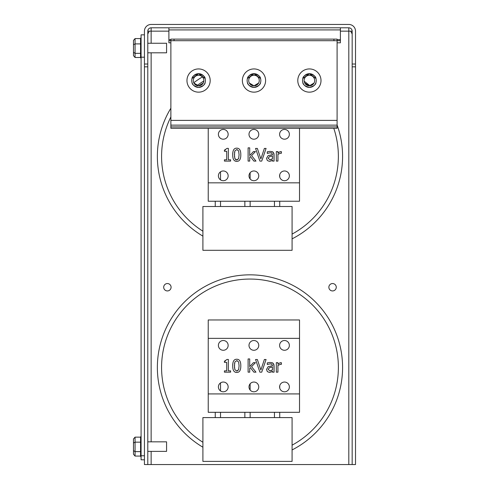 <?xml version="1.0" encoding="UTF-8"?>
<svg xmlns="http://www.w3.org/2000/svg" width="489" height="489" viewBox="0 0 489 489"><rect width="100%" height="100%" fill="white"/><g stroke="black" fill="none" stroke-linecap="round" stroke-linejoin="round"><path stroke-width="0.73" d="M144.432 34.841L141.083 34.841L141.083 455.772L144.432 455.772L144.432 64.028L147.788 64.028L147.788 464.55L352.166 464.55L352.166 64.028L355.515 64.028L355.515 31.149A6.699 6.699 0 0 0 348.81 24.45L151.138 24.45A6.699 6.699 0 0 0 144.432 31.149L144.432 64.028M141.083 455.772L141.083 459.801L144.432 459.801M337.098 42.812L340.393 42.812L340.393 27.8M168.894 27.8L168.894 42.812L170.875 42.812M168.894 40.703L170.875 40.703L170.875 128.301L337.098 128.301L337.098 40.703L340.393 40.703M141.083 58.588L140.557 57.457L140.557 53.435L140.557 57.488L140.557 38.582L135.068 38.582L133.485 40.41L133.485 55.66L133.485 44.695L135.068 43.9L140.557 43.9M140.557 38.698L140.557 43.784L140.557 38.698M133.485 55.66L135.068 57.488L135.068 53.35L140.557 53.35L140.557 44.102L140.557 53.142M140.557 53.435L140.557 57.396M135.068 38.582L135.068 53.35L133.485 52.323M133.485 43.747L133.485 40.41M135.068 57.488L140.557 57.488M147.788 52.812L166.572 52.812L166.572 43.258L147.788 43.258M141.083 457.16L140.569 456.176L140.557 451.726L140.557 456.078L140.557 437.142L135.068 437.142L133.485 438.963L133.485 454.25L135.068 456.078L140.557 456.078M140.557 450.846L140.557 451.164M140.557 442.368L140.557 451.426M140.557 451.726L140.557 455.98M133.485 450.198L133.485 443.022L135.068 442.16L140.557 442.16M135.068 456.078L135.068 451.634L133.485 450.662M135.068 437.142L135.068 451.634L140.557 451.634M147.788 451.384L166.572 451.384L166.572 441.83L147.788 441.83M167.391 283.547A3.692 3.692 0 0 1 170.588 289.091A3.692 3.692 0 0 1 164.194 289.091A3.692 3.692 0 0 1 167.391 283.547M332.557 283.547A3.692 3.692 0 0 1 335.76 289.091A3.692 3.692 0 0 1 329.36 289.091A3.692 3.692 0 0 1 332.557 283.547M352.166 33.949L350.656 31.149L352.166 31.149A3.35 3.35 0 0 0 348.81 27.8L151.138 27.8A3.35 3.35 0 0 0 147.788 31.149L147.788 64.028M352.166 31.149L352.166 64.028M147.788 464.55L144.432 464.55L144.432 412.025M144.432 405.271L144.432 203.228M144.432 196.474L144.432 165.588M144.432 158.198L144.432 139.86M144.432 133.1L144.432 101.895M144.432 95.141L144.432 66.828L147.788 66.828M355.515 64.028L355.515 464.55L352.166 464.55M355.515 66.828L352.166 66.828M350.656 31.149L348.81 31.149L348.81 27.8M151.138 27.8L151.138 31.149L149.292 31.149L147.788 33.949M147.788 31.149L149.292 31.149M170.875 39.12L170.875 40.703L174.041 40.703L174.041 39.12L170.875 39.12M333.932 39.12L333.932 40.703L337.098 40.703L337.098 39.12L174.041 39.12M333.932 40.703L174.041 40.703M309.396 85.819L304.745 83.044L309.396 85.819A5.275 5.275 0 0 1 304.824 77.904A5.275 5.275 0 0 1 313.962 77.904A5.275 5.275 0 0 1 309.396 85.819L314.042 83.044L309.396 85.819M311.041 75.532C315.112 78.588 315.112 78.588 311.041 75.532C315.112 78.588 315.112 78.588 311.041 75.532C315.112 78.588 315.112 78.588 311.041 75.532C315.112 78.588 315.112 78.588 311.041 75.532M307.746 75.532C303.675 78.588 303.675 78.588 307.746 75.532C303.675 78.588 303.675 78.588 307.746 75.532C303.675 78.588 303.675 78.588 307.746 75.532C303.675 78.588 303.675 78.588 307.746 75.532M253.987 85.819L249.335 83.044L253.987 85.819A5.275 5.275 0 0 1 249.414 77.904A5.275 5.275 0 0 1 258.553 77.904A5.275 5.275 0 0 1 253.987 85.819L258.632 83.044L253.987 85.819M255.631 75.532C259.708 78.588 259.708 78.588 255.631 75.532C259.708 78.588 259.708 78.588 255.631 75.532C259.708 78.588 259.708 78.588 255.631 75.532C259.708 78.588 259.708 78.588 255.631 75.532M252.336 75.532C248.265 78.588 248.265 78.588 252.336 75.532C248.265 78.588 248.265 78.588 252.336 75.532C248.265 78.588 248.265 78.588 252.336 75.532C248.265 78.588 248.265 78.588 252.336 75.532M198.577 85.826L193.931 83.044L198.577 85.826A5.275 5.275 0 0 1 194.005 77.91A5.275 5.275 0 0 1 203.149 77.91A5.275 5.275 0 0 1 198.577 85.826L203.222 83.044L198.577 85.826M200.215 75.532C204.298 78.588 204.298 78.588 200.215 75.532C204.298 78.588 204.298 78.588 200.215 75.532C204.298 78.588 204.298 78.588 200.215 75.532C204.298 78.588 204.298 78.588 200.215 75.532M196.939 75.532C192.855 78.588 192.855 78.588 196.939 75.532C192.855 78.588 192.855 78.588 196.939 75.532C192.855 78.588 192.855 78.588 196.939 75.532C192.855 78.588 192.855 78.588 196.939 75.532M309.396 92.152A11.608 11.608 0 0 1 299.341 74.738A11.608 11.608 0 0 1 319.445 74.738A11.608 11.608 0 0 1 309.396 92.152M309.396 87.403A6.858 6.858 0 0 0 315.332 77.115A6.858 6.858 0 0 0 303.455 77.115A6.858 6.858 0 0 0 309.396 87.403C313.718 86.253 315.918 84.597 315.992 82.427C315.918 84.597 313.718 86.253 309.396 87.403C305.069 86.253 302.868 84.597 302.795 82.427C302.868 84.597 305.069 86.253 309.396 87.403C305.069 86.253 302.868 84.597 302.795 82.427C302.868 84.597 305.069 86.253 309.396 87.403M253.987 92.152A11.608 11.608 0 0 1 243.932 74.738A11.608 11.608 0 0 1 264.042 74.738A11.608 11.608 0 0 1 253.987 92.152M253.987 87.403A6.858 6.858 0 0 0 259.928 77.115A6.858 6.858 0 0 0 248.045 77.115A6.858 6.858 0 0 0 253.987 87.403C258.314 86.253 260.509 84.597 260.582 82.427C260.509 84.597 258.314 86.253 253.987 87.403C249.659 86.253 247.458 84.597 247.391 82.427C247.458 84.597 249.659 86.253 253.987 87.403C249.659 86.253 247.458 84.597 247.391 82.427C247.458 84.597 249.659 86.253 253.987 87.403M198.577 92.158A11.608 11.608 0 0 1 188.522 74.744A11.608 11.608 0 0 1 208.632 74.744A11.608 11.608 0 0 1 198.577 92.158M198.577 87.409A6.858 6.858 0 0 0 204.518 77.115A6.858 6.858 0 0 0 192.635 77.115A6.858 6.858 0 0 0 198.577 87.409C202.904 86.26 205.105 84.597 205.172 82.433C205.105 84.597 202.904 86.26 198.577 87.409C194.249 86.26 192.055 84.597 191.981 82.433C192.055 84.597 194.249 86.26 198.577 87.409C194.249 86.26 192.055 84.597 191.981 82.433C192.055 84.597 194.249 86.26 198.577 87.409M205.136 78.533L198.577 73.686C194.249 74.835 192.055 76.498 191.981 78.662M192.018 78.533L198.577 73.686C202.904 74.835 205.105 76.498 205.172 78.662M260.545 78.527L253.987 73.686C249.659 74.835 247.458 76.492 247.391 78.662M247.428 78.527L253.987 73.686C258.314 74.835 260.509 76.492 260.582 78.662M315.949 78.527L309.396 73.686C305.069 74.835 302.868 76.492 302.795 78.662M302.838 78.527L309.396 73.686C313.718 74.835 315.918 76.492 315.992 78.662M337.098 120.392L170.875 120.392M337.098 125.135L170.875 125.135M337.098 126.902L170.875 126.902M202.904 442.27A88.387 88.387 0 0 1 235.411 280.27A88.387 88.387 0 0 1 292.086 445.167M202.904 447.209A92.61 92.61 0 0 1 235.466 275.985A92.61 92.61 0 0 1 292.086 449.935M264.372 359.501L266.089 359.501L261.725 372.166L259.91 372.166L255.545 359.501L257.355 359.501L260.863 370.02L264.372 359.501L266.089 359.501L261.725 372.166L259.91 372.166L255.545 359.501L257.355 359.501M224.42 362.386L224.42 361.224L227.037 359.458L228.351 359.458L228.351 370.87L230.6 370.87L230.6 372.166L224.42 372.166L224.42 370.87L226.719 370.87L226.719 362.386L224.42 362.386L224.42 361.224L225.35 361.163M230.6 370.87L230.6 372.166L224.42 372.166L224.42 370.87M227.037 359.458L228.351 359.458M237.257 370.98L238.632 369.69L239.084 365.833L238.626 361.964L236.768 360.65L234.879 361.982L234.433 365.845L234.867 369.66L236.768 371.029L238.632 369.69M234.518 368.07L234.598 363.052M235.27 372.172L236.768 372.435C234.017 372.459 232.666 370.265 232.709 365.845L232.709 365.845C232.678 361.359 234.029 359.158 236.768 359.244C239.5 359.238 240.851 361.432 240.808 365.833C240.839 370.301 239.488 372.502 236.768 372.435L237.257 372.41M236.768 359.244L237.257 359.268L236.768 359.244C239.5 359.238 240.851 361.432 240.808 365.833M232.868 363.394L232.709 365.845M236.768 360.65L237.257 360.699L236.768 360.65M249.708 372.166L248.106 372.166L248.106 358.938L249.708 358.938L249.708 366.677L253.461 362.661L255.454 362.661L251.554 366.634L255.979 372.166L253.877 372.166L250.344 367.575L249.708 368.193L249.708 372.166L248.106 372.166L248.106 364.812M248.106 358.938L249.708 358.938M253.461 362.661L255.454 362.661M255.979 372.166L253.877 372.166M271.34 370.619L270.698 370.87M269.959 370.955L272.471 369.825L272.471 367.19L269.616 367.575L268.149 369.299L269.959 370.955M272.471 365.607L271.823 364.171L270.16 363.853L267.269 364.501L267.269 362.869L270.172 362.435L273.033 363.144L274.072 365.668L274.072 372.166L272.471 372.166L272.471 371.157L271.309 371.97L269.384 372.435L267.342 371.591L266.499 369.415L268.235 366.634L272.471 365.913L270.503 366.078M273.412 363.492L271.921 362.612M273.926 364.464L274.072 372.166L272.471 372.166M271.823 364.171L271.077 363.914M270.924 363.895L270.16 363.853M270.503 363.859L270.912 363.895M272.471 371.157L271.56 371.829M281.126 364.342L281.358 362.71L280.71 362.661L281.358 362.71L280.71 362.661L281.358 362.71L281.358 364.372L280.417 364.305L281.279 364.372L280.417 364.305L277.923 365.424L277.923 372.166L276.322 372.166L276.322 362.661L277.923 362.661L277.923 364.079L280.215 362.71M276.322 362.661L277.923 362.661M208.235 393.92L299.525 393.92L299.525 412.306L208.235 412.306L208.235 319.959L299.525 319.959L299.525 393.92M299.525 338.351L208.235 338.351M218.394 345.393A4.884 4.884 0 0 1 225.716 341.169A4.884 4.884 0 0 1 225.716 349.623A4.884 4.884 0 0 1 218.394 345.393M218.394 386.927A4.884 4.884 0 0 1 225.716 382.698A4.884 4.884 0 0 1 225.716 391.151A4.884 4.884 0 0 1 218.394 386.927M248.999 345.393A4.884 4.884 0 0 1 256.322 341.169A4.884 4.884 0 0 1 256.322 349.623A4.884 4.884 0 0 1 248.999 345.393M248.999 386.927A4.884 4.884 0 0 1 256.322 382.698A4.884 4.884 0 0 1 256.322 391.151A4.884 4.884 0 0 1 248.999 386.927M279.604 345.393A4.884 4.884 0 0 1 286.927 341.169A4.884 4.884 0 0 1 286.927 349.623A4.884 4.884 0 0 1 279.604 345.393M279.604 386.927A4.884 4.884 0 0 1 286.927 382.698A4.884 4.884 0 0 1 286.927 391.151A4.884 4.884 0 0 1 279.604 386.927M279.739 417.588L279.739 412.306M279.739 388.052L279.739 385.797M277.923 372.166L276.322 372.166L276.322 364.812M277.923 365.424L278.693 364.812M220.527 417.588L220.527 412.306M220.527 390.962L220.527 382.887M202.904 461.384L292.086 461.384L292.086 417.588L202.904 417.588L202.904 461.384M250.136 417.588L250.136 412.306M250.136 390.057L250.136 383.798M202.904 231.187A88.387 88.387 0 0 1 170.875 116.932M197.036 85.593A88.387 88.387 0 0 1 203.834 80.985M333.785 128.301A88.387 88.387 0 0 1 292.086 234.09M202.904 236.132A92.61 92.61 0 0 1 170.875 108.21M193.785 82.757A92.61 92.61 0 0 1 202.403 76.914M304.17 81.272A92.61 92.61 0 0 1 309.934 85.795M337.098 124.97A92.61 92.61 0 0 1 292.086 238.858M264.372 148.424L266.089 148.424L261.725 161.089L259.91 161.089L255.545 148.424L257.355 148.424L260.863 158.943L264.372 148.424L266.089 148.424L261.725 161.089L259.91 161.089L255.545 148.424L257.355 148.424M224.42 151.303L224.42 150.147L227.037 148.381L228.351 148.381L228.351 159.793L230.6 159.793L230.6 161.089L224.42 161.089L224.42 159.793L226.719 159.793L226.719 151.303L224.42 151.303L224.42 150.147L225.35 150.086M230.6 159.793L230.6 161.089L224.42 161.089L224.42 159.793M227.037 148.381L228.351 148.381M237.257 159.897L238.632 158.613L239.084 154.756L238.626 150.887L236.768 149.573L234.879 150.905L234.433 154.762L234.867 158.583L236.768 159.946L238.632 158.613M236.053 159.842L235.57 159.591M234.518 156.993L234.598 151.975M235.27 161.095L236.768 161.352C234.017 161.382 232.666 159.182 232.709 154.762L232.709 154.768C232.678 150.276 234.029 148.081 236.768 148.167C239.5 148.155 240.851 150.355 240.808 154.756C240.839 159.225 239.488 161.425 236.768 161.352L237.257 161.327M236.768 148.167L237.257 148.191L236.768 148.167C239.5 148.155 240.851 150.355 240.808 154.756M232.868 152.317L232.709 154.762M236.768 149.573L237.257 149.616L236.768 149.573M249.708 161.089L248.106 161.089L248.106 147.855L249.708 147.855L249.708 155.594L253.461 151.584L255.454 151.584L251.554 155.557L255.979 161.089L253.877 161.089L250.344 156.498L249.708 157.116L249.708 161.089L248.106 161.089L248.106 153.735M248.106 147.855L249.708 147.855M253.461 151.584L255.454 151.584M255.979 161.089L253.877 161.089M271.34 159.542L270.698 159.787M269.959 159.872L272.471 158.748L272.471 156.107L269.616 156.498L268.149 158.222L269.959 159.872M272.471 154.53L271.823 153.094L270.16 152.77L267.269 153.418L267.269 151.786L270.172 151.358L273.033 152.067L274.072 154.591L274.072 161.089L272.471 161.089L272.471 160.08L271.309 160.893L269.384 161.352L267.342 160.508L266.499 158.338L268.235 155.557L272.471 154.836L270.503 155.001M273.412 152.415L271.921 151.535M273.926 153.387L274.072 161.089L272.471 161.089M271.823 153.094L271.077 152.837M270.924 152.812L270.16 152.77M270.503 152.782L270.912 152.812M272.471 160.08L271.56 160.753M281.126 153.259L281.358 151.633L280.71 151.584L281.358 151.633L280.71 151.584L281.358 151.633L281.358 153.295L280.417 153.222L281.279 153.295L280.417 153.222L277.923 154.341L277.923 161.089L276.322 161.089L276.322 151.584L277.923 151.584L277.923 152.996L280.215 151.633M276.322 151.584L277.923 151.584M277.923 152.996L278.907 152.213M208.235 182.837L299.525 182.837L299.525 201.23L208.235 201.23L208.235 128.301M299.525 128.301L299.525 182.837M218.394 134.316A4.884 4.884 0 0 1 225.716 130.092A4.884 4.884 0 0 1 225.716 138.546A4.884 4.884 0 0 1 218.394 134.316M218.394 175.844A4.884 4.884 0 0 1 225.716 171.621A4.884 4.884 0 0 1 225.716 180.074A4.884 4.884 0 0 1 218.394 175.844M248.999 134.316A4.884 4.884 0 0 1 256.322 130.092A4.884 4.884 0 0 1 256.322 138.546A4.884 4.884 0 0 1 248.999 134.316M248.999 175.844A4.884 4.884 0 0 1 256.322 171.621A4.884 4.884 0 0 1 256.322 180.074A4.884 4.884 0 0 1 248.999 175.844M279.604 134.316A4.884 4.884 0 0 1 286.927 130.092A4.884 4.884 0 0 1 286.927 138.546A4.884 4.884 0 0 1 279.604 134.316M279.604 175.844A4.884 4.884 0 0 1 286.927 171.621A4.884 4.884 0 0 1 286.927 180.074A4.884 4.884 0 0 1 279.604 175.844M279.739 206.505L279.739 201.23M279.739 176.975L279.739 174.72M277.923 161.089L276.322 161.089L276.322 153.735M277.923 154.341L278.693 153.735M220.527 206.505L220.527 201.23M220.527 179.885L220.527 171.81M202.904 250.307L292.086 250.307L292.086 206.505L202.904 206.505L202.904 250.307M250.136 206.505L250.136 201.23M250.136 178.974L250.136 172.715M144.432 57.201L141.083 57.201M340.393 39.646L337.098 39.646M170.875 39.646L168.894 39.646M168.894 29.915L340.393 29.915M340.393 31.149L348.81 31.149L348.81 464.55M151.138 43.258L151.138 31.149L168.894 31.149M151.138 464.55L151.138 451.384M151.138 441.83L151.138 52.812M141.083 37.482L140.557 38.582M141.083 436.054L140.557 437.142M140.557 437.245L140.557 442.056M274.457 412.306L274.457 417.588M215.252 412.306L215.252 417.588M244.855 412.306L244.855 417.588M274.457 201.23L274.457 206.505M215.252 201.23L215.252 206.505M244.855 201.23L244.855 206.505"/></g></svg>
